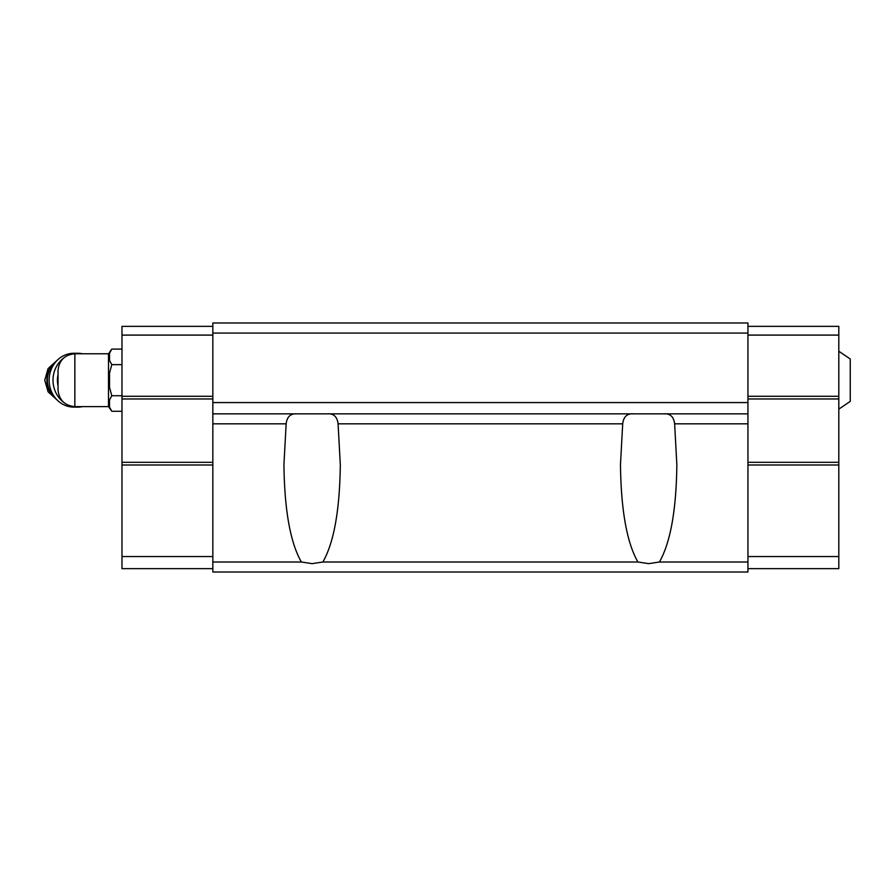 <?xml version="1.0" encoding="UTF-8"?>
<svg xmlns="http://www.w3.org/2000/svg" width="895" height="895" viewBox="0 0 895 895"><rect width="100%" height="100%" fill="white"/><g stroke="black" fill="none" stroke-linecap="round" stroke-linejoin="round"><path stroke-width="1.34" d="M838.805 351.254L850.25 358.984L850.25 401.396L838.805 409.138M74.856 406.61L74.856 353.771C64.641 354.767 59.025 360.383 58.03 370.597L58.03 389.784C59.025 400.009 64.641 405.614 74.856 406.61L108.508 406.61L111.785 411.275L121.977 411.275M74.856 353.771L108.508 353.771L108.508 406.61M747.94 333.074L212.842 333.074L212.842 322.983L747.94 322.983L747.94 413.848L212.842 413.848L212.842 572.017L747.94 572.017L747.94 562.004L659.414 562.004L648.662 563.649L637.911 562.004C626.869 542.661 621.052 510.239 620.47 464.762L622.696 423.827C623.569 416.611 627.283 413.289 633.828 413.848M747.94 562.004L747.94 413.848M326.955 413.848C333.499 413.277 337.214 416.6 338.086 423.827L340.313 464.762C339.731 510.239 333.913 542.661 322.871 562.004L312.12 563.649L301.369 562.004C290.327 542.661 284.509 510.239 283.928 464.762L286.154 423.827C287.015 416.611 290.73 413.289 297.285 413.848M663.497 413.848C670.042 413.289 673.745 416.611 674.629 423.827L676.855 464.762C676.273 510.239 670.456 542.661 659.414 562.004M637.911 562.004L322.871 562.004M212.842 333.074L212.842 413.848M747.94 402.571L212.842 402.571M301.369 562.004L212.842 562.004M747.94 326.351L838.805 326.351L838.805 335.099L747.94 335.099M838.805 335.099L838.805 396.284L747.94 396.284M838.805 396.284L838.805 398.969L747.94 398.969M838.805 398.969L838.805 462.312L747.94 462.312M838.805 462.312L838.805 464.997L747.94 464.997M838.805 464.997L838.805 556.545L747.94 556.545M838.805 556.545L838.805 568.649L747.94 568.649M212.842 335.099L121.977 335.099L121.977 326.351L212.842 326.351M121.977 335.099L121.977 396.284L212.842 396.284M121.977 396.284L121.977 398.969L212.842 398.969M121.977 398.969L121.977 462.312L212.842 462.312M121.977 462.312L121.977 464.997L212.842 464.997M121.977 464.997L121.977 556.545L212.842 556.545M121.977 556.545L121.977 568.649L212.842 568.649M109.526 353.29L111.785 349.106L109.526 353.29L109.526 360.461L111.785 364.645L109.526 373.025L109.526 387.356L111.785 395.735L121.977 395.735M111.785 395.735L109.526 399.931L109.526 407.091L111.785 411.275M109.526 373.025L111.785 364.645L121.977 364.645M108.508 353.771L111.785 349.106L121.977 349.106M58.03 374.681A23.561 21.681 90 0 0 58.03 385.7M82.575 353.771A26.928 24.78 90 0 0 77.798 353.268L73.905 353.268A26.928 24.78 90 0 0 49.124 380.196A26.928 24.78 90 0 0 73.905 407.113L77.798 407.113A26.928 24.78 90 0 0 82.575 406.61M77.798 353.268A26.928 24.78 90 0 0 71.98 354.017M63.388 358.291A26.928 24.78 90 0 0 56.251 366.894A26.928 24.78 90 0 0 63.388 402.09M71.98 406.364A26.928 24.78 90 0 0 77.798 407.113M622.696 423.827L338.086 423.827M747.94 423.827L674.629 423.827M286.154 423.827L212.842 423.827M55.68 361.938A22.207 20.451 90 0 0 55.68 398.443M54.763 363.09A22.207 20.451 90 0 0 54.763 397.302M57.112 360.394L48.095 368.561L44.75 380.196L48.095 391.82L57.112 399.998"/></g></svg>
